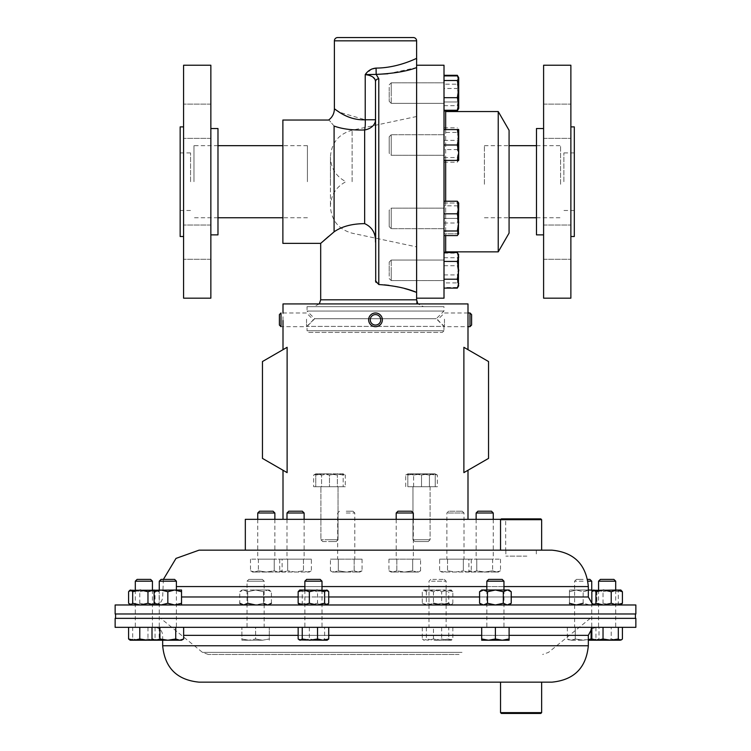 <?xml version="1.0" encoding="UTF-8"?>
<svg xmlns="http://www.w3.org/2000/svg" width="751" height="751" viewBox="0 0 751 751"><rect width="100%" height="100%" fill="white"/><g stroke="black" fill="none" stroke-linecap="round" stroke-linejoin="round"><path stroke-width="0.56" stroke-dasharray="3.75 2.82" d="M318.349 604.977L596.332 604.977L318.349 604.977M199.062 550.164L541.649 550.164L500.542 550.164L505.676 550.164L505.676 519.335L500.898 519.335M115.147 604.977L635.853 604.977M115.147 613.971L635.853 613.971M432.651 627.338L154.668 627.338L432.651 627.338M551.938 682.152L199.062 682.152M635.853 627.338L115.147 627.338M635.853 618.355L115.147 618.355M308.699 332.43L442.301 332.43L308.699 332.43L307.056 330.787L443.944 330.787L443.944 326.403L307.056 326.403L443.944 326.403L436.275 318.734L443.944 311.055L443.944 306.671L307.056 306.671L443.944 306.671M442.301 332.43L443.944 330.787L307.056 330.787L307.056 326.403L314.725 318.734L436.275 318.734L314.725 318.734L307.056 311.055L443.944 311.055L307.056 311.055L307.056 306.671M417.237 302.681L416.608 299.818L416.608 303.779L416.608 299.818C418.025 305.103 418.025 305.103 416.608 299.818L416.608 65.234M334.092 231.834L334.092 126.055C342.259 129.041 352.444 130.336 364.648 129.951L364.648 223.638C352.069 223.704 341.883 226.436 334.092 231.834L328.544 236.499M324.413 240.085L320.686 243.362M364.648 223.638C372.149 227.074 375.772 233.232 375.5 242.104L375.5 280.733M384.268 284.845L378.786 284.526L375.716 282.085M404.667 288.534L388.98 285.352M374.862 79.184L375.5 81.728L375.5 181.704L375.5 81.728A3.286 2.901 180 0 1 378.786 78.827L376.176 74.396L376.073 68.088C398.161 68.031 416.908 58.043 416.608 58.381M282.874 243.362L282.874 120.038M423.461 306.671L313.834 306.671L423.461 306.671L417.978 303.93L423.461 306.671M387.826 73.767L416.608 67.59L416.608 292.392M416.608 59.658L416.608 67.59M417.725 303.564L417.387 302.991M417.716 303.554L416.608 303.779M334.092 126.055C327.38 118.085 327.38 118.085 334.092 126.055M371.754 69.045L365.221 74.602L365.221 119.766A13.706 3.417 -93.4 0 1 364.648 129.951A13.706 10.401 0 0 0 375.5 119.766L365.221 119.766L339.386 112.237M413.322 37.55L337.678 37.55M367.521 74.959L369.689 75.513M371.219 76.104L372.909 77.053M365.221 74.602L376.176 74.396M505.47 613.971L115.56 613.971L505.47 613.971M505.47 618.355L115.56 618.355L505.47 618.355M268.126 618.355L590.258 618.355L268.126 618.355M459.068 654.478L208.356 654.478L459.068 654.478M463.883 347.3C469.347 350.454 469.347 350.454 463.883 347.3C469.347 350.454 469.347 350.454 463.883 347.3L463.883 472.623C469.347 469.478 469.347 469.478 463.883 472.623C469.347 469.478 469.347 469.478 463.883 472.623L488.544 458.392L488.544 361.541L463.883 347.3M375.5 519.335L467.995 519.335L375.5 519.335M283.005 303.93L467.995 303.93M287.117 347.3C281.653 350.454 281.653 350.454 287.117 347.3C281.653 350.454 281.653 350.454 287.117 347.3L287.117 472.623C281.653 469.478 281.653 469.478 287.117 472.623C281.653 469.478 281.653 469.478 287.117 472.623L262.456 458.392L262.456 361.541L287.117 347.3M509.075 130.317L509.075 233.092M498.232 111.542L498.232 251.857M444.01 65.234L444.01 298.175M444.01 181.704L444.01 253.509L444.01 181.704M245.324 550.164L505.676 550.164M245.324 519.335L505.676 519.335M183.582 242.16L183.582 259.292L183.582 242.16M210.853 242.16L210.853 259.292L210.853 242.16M183.582 121.24L183.582 138.372L183.582 121.24M210.853 121.24L210.853 138.372L210.853 121.24M190.566 181.704L190.566 152.922L190.566 181.704M180.156 126.891L180.156 236.518M183.582 65.234L183.582 298.175M210.853 65.234L210.853 298.175M217.978 128.534L217.978 234.866M183.582 181.704L183.582 126.891L183.582 181.704M180.156 181.704L180.156 210.477L180.156 181.704M570.873 242.16L570.873 259.292L570.873 242.16M543.602 242.16L543.602 259.292L543.602 242.16M570.873 121.24L570.873 138.372L570.873 121.24M543.602 121.24L543.602 138.372L543.602 121.24M563.888 181.704L563.888 152.922L563.888 181.704M574.299 236.518L574.299 126.891M570.873 298.175L570.873 65.234M543.602 298.175L543.602 65.234M536.477 234.866L536.477 128.534M570.873 181.704L570.873 126.891L570.873 181.704M574.299 181.704L574.299 210.477L574.299 181.704M307.422 181.704L307.422 145.666L307.422 181.704M193.965 181.704L193.965 145.666L193.965 181.704M484.414 184.267L484.414 145.666L484.414 184.267M560.593 184.267L560.593 145.666L560.593 184.267M389.206 212.589L389.206 226.642L389.206 212.589M391.243 211.144L391.243 228.689L391.243 211.144M444.01 211.144L444.01 228.689L444.01 211.144M444.01 205.83L444.01 235.589L444.01 201.23L444.01 205.83L457.331 205.83L458.701 203.53L458.392 202.46M444.01 223.009L457.331 223.009L458.701 214.42L457.331 205.83M457.331 235.589L458.701 229.299L457.331 223.009M458.701 214.42L458.701 233.814L457.331 233.814L458.701 226.107L457.331 218.41L458.701 210.712L457.331 203.005L458.701 210.712L457.331 218.41L458.701 226.107L457.331 233.814L458.701 233.814L458.701 214.42M389.206 276.143L389.206 262.08L389.206 276.143M391.243 277.588L391.243 260.043L391.243 277.588M444.01 277.588L444.01 260.043L444.01 277.588M457.331 282.892L458.701 274.303L457.331 265.713L458.701 259.433L457.331 253.143L458.701 255.443L457.331 257.743L458.701 266.333L457.331 274.922L458.701 281.212L457.331 287.502L458.392 286.262L458.701 285.202L457.331 282.892L444.01 282.892L444.01 287.502L457.331 287.502M444.01 287.502L444.01 282.892M444.01 265.713L457.331 265.713M444.01 274.922L457.331 274.922M444.01 257.743L457.331 257.743M444.01 253.143L457.331 253.143M458.701 255.443L458.701 285.718L458.701 255.443M389.206 150.82L389.206 136.757L389.206 150.82M391.243 152.265L391.243 134.72L391.243 152.265M444.01 152.265L444.01 134.72L444.01 152.265M457.331 132.42L458.701 130.12L457.331 127.82L458.701 134.11L457.331 140.39L458.701 148.98L457.331 157.569L458.701 159.869L457.331 162.178L458.701 155.889L457.331 149.599L458.701 141.01L457.331 132.42L444.01 132.42L444.01 149.599L457.331 149.599M444.01 149.599L444.01 132.42M444.01 127.82L457.331 127.82M444.01 162.178L457.331 162.178M444.01 157.569L457.331 157.569M444.01 140.39L457.331 140.39M458.701 148.98L458.701 129.594L458.701 148.98M389.206 87.266L389.206 101.319L389.206 87.266M391.243 85.821L391.243 103.366L391.243 85.821M444.01 85.821L444.01 103.366L444.01 85.821M444.01 88.487L444.01 110.266L444.01 75.907L444.01 88.487L457.331 88.487L458.701 82.197L457.331 75.907M444.01 105.656L457.331 105.656L458.701 97.067L457.331 88.487M458.392 109.026L458.701 107.966L457.331 105.656M457.969 76.555L458.701 79.747L458.701 108.491L457.331 101.976L458.701 93.086L457.331 84.196L458.701 79.747L457.331 84.196L458.701 93.086L457.331 101.976L458.701 106.426L457.969 109.608M389.206 136.757L389.206 153.232L391.243 155.269L444.01 155.269L444.01 134.72L444.01 155.269L391.243 155.269L391.243 134.72L391.243 155.269L389.206 153.232L389.206 136.757L391.243 134.72L444.01 134.72L391.243 134.72L389.206 136.757M444.01 129.594L444.01 160.395L444.01 129.594L458.701 129.594L458.701 137.292L457.331 129.594M457.331 144.999L458.701 137.292L458.701 152.697L457.331 144.999L444.01 144.999M457.331 160.395L458.701 152.697L458.701 160.395L444.01 160.395M389.206 93.086L389.206 101.319L389.206 93.086M391.243 93.086L391.243 82.807L391.243 93.086M444.01 93.086L444.01 82.807L444.01 93.086M444.01 110.866L444.01 75.297L444.01 84.196L457.331 84.196L444.01 84.196L444.01 101.976L457.331 101.976L444.01 101.976L444.329 110.866M457.331 110.866L458.701 106.426L458.701 79.747L457.331 75.297M458.701 77.682L458.701 108.491M389.206 226.642L389.206 210.177L391.243 208.13L444.01 208.13L444.01 228.689L444.01 208.13L391.243 208.13L391.243 228.689L391.243 208.13L389.206 210.177L389.206 226.642L391.243 228.689L444.01 228.689L391.243 228.689L389.206 226.642M444.01 218.41L457.331 218.41L444.01 218.41L444.01 233.814L457.331 233.814L444.01 233.814L444.01 218.41M444.01 203.005L458.701 203.005L444.01 203.005M458.701 233.814L458.701 203.005M389.206 270.322L389.206 262.08L389.206 270.322M391.243 270.322L391.243 280.602L391.243 270.322M444.01 270.322L444.01 280.602L444.01 270.322M457.331 288.102L458.701 283.662L457.331 279.212L458.701 270.322L457.331 261.432L458.701 256.983L458.335 254.739M444.01 279.212L444.01 261.432L444.01 288.102L444.01 279.212L457.331 279.212M444.01 261.432L444.01 252.533L444.01 261.432L457.331 261.432M458.307 254.655L457.331 252.533M458.701 254.918L458.701 285.718M600.378 579.387L613.877 579.387M598.566 581.19L615.689 581.19M613.182 627.338L598.566 627.338L613.182 627.338M611.22 627.338L591.844 627.338L622.41 627.338L611.22 627.338L611.22 638.998L616.815 640.218L622.41 638.998M595.937 627.338L595.937 638.998L603.579 640.218L611.22 638.998M592.943 639.946L593.891 640.218L595.937 638.998M620.833 640.218L592.661 639.758M306.68 579.387L320.189 579.387M304.868 581.19L322.001 581.19M319.494 627.338L304.868 627.338L319.494 627.338M324.62 627.338L298.156 627.338L328.722 627.338L324.62 627.338L324.62 638.998L326.676 640.218L327.624 639.946M309.337 627.338L309.337 638.998L316.978 640.218L324.62 638.998M298.156 638.998L303.742 640.218L309.337 638.998M327.136 640.218L299.733 640.218M137.123 579.387L150.622 579.387M135.311 581.19L152.434 581.19M137.818 627.338L152.434 627.338L137.818 627.338M132.683 627.338L159.156 627.338L132.683 627.338L132.683 638.998L140.324 640.218L147.966 638.998L153.561 640.218L159.156 638.998L157.109 640.218L155.063 638.998L152.969 639.552M147.966 627.338L147.966 638.998M129.688 639.946L130.636 640.218L132.683 638.998M155.063 627.338L155.063 638.998M159.156 627.338L159.156 638.998M152.002 638.998L155.964 640.218L154.124 640.218L157.579 640.218L130.167 640.218M432.792 579.387L444.32 579.387L432.792 579.387M431.506 581.19L446.132 581.19L431.506 581.19M431.506 627.338L446.132 627.338L431.506 627.338M448.751 638.998L450.797 640.218L452.844 638.998L447.258 640.218L441.663 638.998L434.022 640.218L426.38 638.998L424.324 640.218L422.278 638.998L427.873 640.218L433.468 638.998L441.109 640.218L448.751 638.998L448.751 627.338L433.468 627.338L433.468 638.998M433.468 627.338L448.751 627.338M452.844 627.338L452.844 638.998M422.278 627.338L422.278 638.998M426.38 627.338L426.38 638.998M441.663 627.338L441.663 638.998M434.022 640.218L451.267 640.218L434.022 640.218M540.823 518.875L501.358 518.875M500.542 519.692L541.649 519.692M526.864 550.164L505.855 550.164L526.864 550.164M526.864 556.144L505.855 556.144L526.864 556.144M513.308 550.164L500.542 550.164M428.277 541.537L414.768 541.537L412.956 539.725L412.956 486.723L430.088 486.723L412.956 486.723L421.527 486.723L421.527 475.064L414.674 473.843L407.821 475.064L414.674 473.843L421.527 475.064L428.38 473.843L421.527 475.064L421.527 486.723L435.223 486.723L435.223 475.064L428.38 473.843L435.223 475.064L435.223 473.843L435.223 486.723L407.821 486.723L421.527 486.723L412.956 486.723L412.956 539.725L430.088 539.725L412.956 539.725L421.527 539.725L412.956 539.725L414.768 541.537L428.277 541.537L430.088 539.725L430.088 486.723L421.527 486.723L430.088 486.723L430.088 539.725L421.527 539.725L430.088 539.725L428.277 541.537L414.768 541.537L428.277 541.537M407.821 486.723L407.821 473.843L407.821 486.723M414.674 473.843L428.38 473.843L414.674 473.843M435.223 473.843L428.38 473.843L435.223 473.843L429.431 475.064L421.527 473.843L413.613 475.064L409.661 473.843L413.613 475.064L421.527 473.843L429.431 475.064L433.393 473.843L437.345 475.064L433.393 473.843L421.527 473.843L435.223 473.843L437.345 475.064L437.345 486.723L429.431 486.723L429.431 475.064L429.431 486.723L437.345 486.723M329.473 541.537L336.232 541.537L329.473 541.537M329.473 539.725L338.044 539.725L329.473 539.725M329.473 486.723L338.044 486.723L320.912 486.723L329.473 486.723L329.473 475.064L336.326 473.843L343.179 475.064L336.326 473.843L329.473 475.064L322.62 473.843L329.473 475.064L329.473 486.723L315.777 486.723L315.777 475.064L322.62 473.843L315.777 475.064L315.777 473.843L321.569 475.064L329.473 473.843L337.387 475.064L341.339 473.843L337.387 475.064L329.473 473.843L321.569 475.064L317.607 473.843L313.655 475.064L317.607 473.843L329.473 473.843L315.777 473.843L315.777 486.723L343.179 486.723L329.473 486.723M343.179 473.843L315.777 473.843L343.179 473.843L343.179 486.723L343.179 473.843L329.473 473.843L343.179 473.843L345.3 475.064L341.339 473.843L345.3 475.064L345.3 486.723L337.387 486.723L345.3 486.723M313.655 486.723L337.387 486.723L337.387 475.064L337.387 486.723L321.569 486.723L321.569 475.064L321.569 486.723L313.655 486.723L313.655 475.064L315.777 473.843M322.723 541.537L336.232 541.537L338.044 539.725L338.044 486.723L320.912 486.723L338.044 486.723L338.044 539.725L320.912 539.725L338.044 539.725L336.232 541.537L322.723 541.537L320.912 539.725L320.912 486.723L320.912 539.725L322.723 541.537M407.821 473.843L421.527 473.843L407.821 473.843L405.7 475.064L409.661 473.843L405.7 475.064L405.7 486.723L413.613 486.723L405.7 486.723M413.613 486.723L413.613 475.064L413.613 486.723L429.431 486.723L413.613 486.723M501.358 713.45L540.823 713.45M541.649 712.624L500.542 712.624M519.992 682.152L541.649 682.152L519.992 682.152M477.946 511.196L491.445 511.196M476.134 513.008L493.257 513.008M477.279 559.157L493.257 559.157L477.279 559.157M468.877 559.157L500.513 559.157L492.609 559.157L492.609 570.816L496.561 572.037L500.513 570.816L496.561 572.037L492.609 570.816L484.695 572.037L492.609 570.816L492.609 559.157L476.782 559.157L476.782 570.816L484.695 572.037L476.782 570.816L472.83 572.037L476.782 570.816L476.782 559.157L468.877 559.157L468.877 570.816L472.83 572.037L468.877 570.816L470.99 572.037L496.561 572.037L470.99 572.037M500.513 559.157L500.513 570.816L498.401 572.037L496.561 572.037L498.401 572.037M259.555 511.196L273.054 511.196M257.743 513.008L274.866 513.008M273.721 559.157L257.743 559.157L273.721 559.157M282.123 559.157L250.487 559.157L258.391 559.157L258.391 570.816L254.439 572.037L250.487 570.816L254.439 572.037L258.391 570.816L266.305 572.037L258.391 570.816L258.391 559.157L274.218 559.157L274.218 570.816L266.305 572.037L274.218 570.816L278.17 572.037L274.218 570.816L274.218 559.157L282.123 559.157L282.123 570.816L278.17 572.037L282.123 570.816L280.01 572.037L254.439 572.037L280.01 572.037M250.487 559.157L250.487 570.816L252.599 572.037L254.439 572.037L252.599 572.037M288.806 511.196L302.315 511.196M286.995 513.008L304.127 513.008M302.982 559.157L286.995 559.157L302.982 559.157M311.383 559.157L287.652 559.157L303.479 559.157L303.479 570.816L295.565 572.037L287.652 570.816L295.565 572.037L303.479 570.816L307.431 572.037L303.479 570.816L303.479 559.157L311.383 559.157L311.383 570.816L307.431 572.037L311.383 570.816L309.262 572.037L283.7 572.037L287.652 570.816L283.7 572.037L279.738 570.816L283.7 572.037L281.86 572.037L309.262 572.037M279.738 559.157L287.652 559.157L287.652 570.816L287.652 559.157L279.738 559.157L279.738 570.816L281.86 572.037M449.586 511.196L462.194 511.196L449.586 511.196M448.018 513.008L464.005 513.008L448.018 513.008M448.018 559.157L464.005 559.157L448.018 559.157M439.617 559.157L463.348 559.157L447.521 559.157L447.521 570.816L455.435 572.037L463.348 570.816L455.435 572.037L447.521 570.816L443.569 572.037L447.521 570.816L447.521 559.157L439.617 559.157L439.617 570.816L443.569 572.037L439.617 570.816L441.738 572.037L467.3 572.037L463.348 570.816L467.3 572.037L471.262 570.816L467.3 572.037L469.14 572.037L441.738 572.037M471.262 559.157L463.348 559.157L463.348 570.816L463.348 559.157L471.262 559.157L471.262 570.816L469.14 572.037M486.836 590.014L486.836 627.338L503.959 627.338L486.836 627.338M503.959 590.014L503.959 627.338M509.103 627.338L481.691 627.338L509.103 627.338L509.103 640.218L502.25 640.218L509.103 638.998M495.397 638.998L502.25 640.218L488.544 640.218L495.397 638.998L495.397 627.338M481.691 638.998L488.544 640.218L481.691 640.218L481.691 627.338M486.836 581.19L503.959 581.19M488.648 579.387L502.147 579.387M346.239 511.196L352.998 511.196L346.239 511.196M346.239 513.008L354.81 513.008L346.239 513.008M346.239 559.157L354.81 559.157L346.239 559.157M362.066 559.157L362.066 570.816L358.105 572.037L354.153 570.816L354.153 559.157L362.066 559.157L338.325 559.157L354.153 559.157L354.153 570.816L346.239 572.037L332.543 572.037L330.421 570.816L334.373 572.037L338.325 570.816L334.373 572.037L330.421 570.816L330.421 559.157L338.325 559.157L330.421 559.157M338.325 559.157L338.325 570.816L346.239 572.037L338.325 570.816L338.325 559.157M354.153 570.816L358.105 572.037L362.066 570.816L359.945 572.037L346.239 572.037L354.153 570.816M332.543 572.037L359.945 572.037M161.08 579.387L174.579 579.387M159.268 581.19L176.391 581.19M167.83 627.338L159.268 627.338L167.83 627.338M159.916 627.338L175.743 627.338L152.002 627.338L159.916 627.338L159.916 638.998L167.83 640.218L175.743 638.998L179.696 640.218L181.695 639.89M181.535 640.218L155.964 640.218L159.916 638.998M175.743 627.338L183.648 627.338L175.743 627.338L175.743 638.998M181.761 639.871L183.648 638.998M262.352 579.387L248.853 579.387L262.352 579.387L264.164 581.19L264.164 627.338L247.041 627.338L264.164 627.338M248.853 579.387L247.041 581.19L264.164 581.19L247.041 581.19L247.041 627.338M255.603 638.998L262.456 640.218L269.309 638.998L262.456 640.218L255.603 638.998L248.75 640.218L255.603 638.998L255.603 627.338L241.897 627.338L241.897 638.998L248.75 640.218L241.897 638.998L241.897 640.218L241.897 627.338L255.603 627.338L255.603 638.998M269.309 627.338L255.603 627.338L269.309 627.338L269.309 640.218L269.309 627.338M262.456 640.218L248.75 640.218L262.456 640.218M241.897 640.218L248.75 640.218L241.897 640.218M587.611 579.387L589.92 579.387M587.93 581.19L591.732 581.19M583.17 627.338L591.732 627.338L583.17 627.338M591.084 629.31L591.084 627.338L575.257 627.338L591.084 627.338L591.084 638.998L596.876 640.218L598.998 638.998L595.036 640.218L598.998 638.998L598.998 627.338L591.084 627.338L598.998 627.338M567.352 627.338L567.352 638.998L571.304 640.218L575.257 638.998L575.257 627.338L567.352 627.338L575.257 627.338L575.257 638.998L583.17 640.218L591.084 638.998M575.257 638.998L571.304 640.218L567.352 638.998L569.465 640.218L583.17 640.218L575.257 638.998M588.333 639.683L569.465 640.218M583.17 581.19L574.609 581.19L583.17 581.19M583.17 579.387L576.421 579.387L583.17 579.387M588.333 640.218L596.876 640.218M398.002 511.196L411.51 511.196M396.19 513.008L413.322 513.008M404.761 559.157L396.19 559.157L404.761 559.157M388.934 559.157L388.934 570.816L392.895 572.037L396.847 570.816L396.847 559.157L388.934 559.157L412.675 559.157L396.847 559.157L396.847 570.816L404.761 572.037L418.457 572.037L420.579 570.816L416.627 572.037L412.675 570.816L416.627 572.037L420.579 570.816L420.579 559.157L412.675 559.157L420.579 559.157M412.675 559.157L412.675 570.816L404.761 572.037L412.675 570.816L412.675 559.157M396.847 570.816L392.895 572.037L388.934 570.816L391.055 572.037L404.761 572.037L396.847 570.816M418.457 572.037L391.055 572.037M591.844 603.269L597.439 604.977L593.421 604.977L621.312 604.593M591.844 591.732L597.439 590.014L603.034 591.732L603.034 603.269L597.439 604.977L620.364 604.977L618.317 603.269L618.317 591.732L620.364 590.014L593.421 590.014M620.833 590.014L621.312 590.408M603.034 591.732L610.676 590.014L618.317 591.732M603.034 603.269L610.676 604.977L618.317 603.269M299.245 604.593L327.136 604.977L323.127 604.977L328.722 603.269M299.245 590.408L300.203 590.014L302.249 591.732L302.249 603.269L300.203 604.977L323.127 604.977L317.532 603.269L317.532 591.732L323.127 590.014L299.733 590.014M327.136 590.014L323.127 590.014L328.722 591.732M302.249 591.732L309.891 590.014L317.532 591.732M302.249 603.269L309.891 604.977L317.532 603.269M441.663 591.732L447.258 590.014L452.844 591.732L452.844 603.269L447.258 604.977L434.022 604.977L441.663 603.269L441.663 591.732L434.022 590.014L423.864 590.014L451.267 590.014L434.022 590.014L426.38 591.732L424.324 590.014L423.376 590.408L422.278 591.732L422.278 603.269L424.324 604.977L434.022 604.977L426.38 603.269L426.38 591.732M441.663 603.269L447.258 604.977L423.864 604.977L426.38 603.269M452.844 591.732L450.797 590.014L448.751 591.732L441.109 590.014L433.468 591.732L427.873 590.014L422.278 591.732M450.797 604.977L448.751 603.269L448.751 591.732M452.844 603.269L451.267 604.977M422.278 603.269L427.873 604.977L433.468 603.269L433.468 591.732M154.124 604.977L160.977 604.977L154.124 604.977L154.124 591.732L160.977 590.014L167.83 591.732L174.683 590.014L181.535 591.732L181.535 590.014L134.185 590.014L139.78 591.732L139.78 603.269L134.185 604.977L157.579 604.977L159.156 603.269L159.156 591.732L153.561 590.014M128.59 603.269L134.185 604.977L157.579 604.977M128.59 591.732L134.185 590.014L130.167 590.014M139.78 591.732L147.421 590.014L155.063 591.732L157.109 590.014L159.156 591.732M139.78 603.269L147.421 604.977L155.063 603.269L155.063 591.732M155.063 603.269L157.109 604.977L158.057 604.593M159.156 603.269L153.561 604.977M479.579 603.269L483.531 604.977L481.691 604.977L483.531 604.977L487.483 603.269L495.397 604.977L483.531 604.977L509.103 604.977L507.263 604.977L511.224 603.269M503.311 603.269L495.397 604.977L507.263 604.977L503.311 603.269L503.311 591.732L507.263 590.014L481.691 590.014M509.103 590.014L507.263 590.014L511.224 591.732M479.579 591.732L483.531 590.014L487.483 591.732L495.397 590.014L503.311 591.732M487.483 603.269L487.483 591.732M154.124 603.269L160.977 604.977L181.535 604.977L160.977 604.977L167.83 603.269L167.83 591.732M154.124 591.732L154.124 590.014M167.83 603.269L174.683 604.977L181.535 603.269L181.535 591.732M181.535 603.269L181.535 604.977M269.309 604.977L271.421 603.269L267.469 604.977L263.517 603.269L263.517 591.732L267.469 590.014L269.309 590.014L255.603 590.014L267.469 590.014L263.517 591.732L263.517 603.269L255.603 604.977L241.897 604.977L243.737 604.977L247.689 603.269L247.689 591.732L243.737 590.014L241.897 590.014L255.603 590.014L243.737 590.014L239.776 591.732L243.737 590.014L247.689 591.732L247.689 603.269L255.603 604.977L269.309 604.977L243.737 604.977L239.776 603.269L239.776 591.732L241.897 590.014M263.517 591.732L255.603 590.014L247.689 591.732L255.603 590.014L263.517 591.732M267.469 590.014L271.421 591.732L267.469 590.014M271.421 603.269L271.421 591.732L269.309 590.014M263.517 603.269L255.603 604.977M569.465 603.269L569.465 591.732L576.317 590.014L569.465 590.014L576.317 590.014L583.17 591.732L590.023 590.014L576.317 590.014L569.465 591.732L569.465 604.977L569.465 603.269L576.317 604.977L583.17 603.269L590.023 604.977L596.876 604.977L596.876 603.269L596.876 604.977L569.465 604.977L590.023 604.977L596.876 603.269L596.876 590.014L590.023 590.014L596.876 590.014L596.876 591.732L592.999 590.361M590.023 590.014L596.876 591.732L596.876 603.269L590.023 604.977L583.17 603.269L583.17 591.732L576.317 590.014L588.333 590.014M588.333 590.126L583.17 591.732L583.17 603.269M569.465 591.732L569.465 590.014L569.465 591.732M444.47 319.175L444.47 326.676L444.47 319.175M469.985 326.676L469.985 312.97M471.6 325.061L471.6 314.594M368.675 319.175A6.853 6.853 0 0 0 374.852 326.647A6.853 6.853 0 0 0 382.325 320.48A6.853 6.853 0 0 0 376.148 313.007A6.853 6.853 0 0 0 368.675 319.175M306.53 319.175L306.53 326.676L306.53 319.175M281.015 319.175L281.015 326.676L306.53 326.676L313.383 319.823L306.53 312.97L281.015 312.97L281.015 319.175M279.4 314.594L279.4 325.061M382.325 319.175A6.853 6.853 0 0 1 376.148 326.647A6.853 6.853 0 0 1 368.675 320.48A6.853 6.853 0 0 1 374.852 313.007A6.853 6.853 0 0 1 382.325 319.175A6.853 6.853 0 0 1 376.148 326.647A6.853 6.853 0 0 1 368.675 320.48A6.853 6.853 0 0 1 374.852 313.007A6.853 6.853 0 0 1 382.325 319.175M380.71 319.325A5.238 5.238 0 0 1 375.998 325.033A5.238 5.238 0 0 1 370.29 320.32A5.238 5.238 0 0 1 375.002 314.613A5.238 5.238 0 0 1 380.71 319.325M328.722 596.979L298.156 596.979M181.535 596.979L588.333 596.979M176.391 586.559L588.333 586.559M503.959 586.559L486.836 586.559M322.001 586.559L304.868 586.559M511.224 596.979L479.579 596.979M588.333 635.346L183.648 635.346M298.156 635.346L328.722 635.346M588.333 645.757L162.667 645.757M481.691 635.346L509.103 635.346M352.125 181.704L352.125 130.214L352.125 181.704M416.608 299.818L320.686 299.818M378.786 284.526L378.786 78.827M334.392 40.836L416.608 40.836M462.015 652.375L202.47 652.375L462.015 652.375M445.662 251.857L445.662 111.542M445.662 129.594L445.662 160.395M445.662 201.23L445.662 235.589M163.389 579.387L162.667 596.979C162.197 601.842 159.531 604.508 154.668 604.977M592.257 603.87L596.332 604.977M162.667 640.218L162.667 635.346C162.197 630.483 159.531 627.817 154.668 627.338M591.844 628.718L596.332 627.338M416.608 116.508L352.125 130.214C338.598 134.054 331.36 142.99 330.421 157.025L330.421 181.704L330.421 157.025C330.862 168.215 336.026 176.438 345.911 181.704C336.026 186.971 330.862 195.194 330.421 206.384C331.36 220.418 338.598 229.355 352.125 233.185L416.608 246.891M319.316 303.93L313.834 306.671M330.421 181.704L330.421 206.384L330.421 181.704M208.356 654.478L202.47 652.375L160.742 618.355M590.258 618.355L548.53 652.375L542.644 654.478M283.005 320.48L283.005 312.97M444.329 252.533L444.01 253.5M210.853 225.037L183.582 225.037L210.853 225.037M210.853 104.117L183.582 104.117L210.853 104.117M180.156 152.922L190.566 152.922M180.156 210.477L190.566 210.477M210.853 259.292L183.582 259.292L210.853 259.292M210.853 138.372L183.582 138.372L210.853 138.372M543.602 225.037L570.873 225.037L543.602 225.037M543.602 104.117L570.873 104.117L543.602 104.117M574.299 152.922L563.888 152.922M574.299 210.477L563.888 210.477M543.602 259.292L570.873 259.292L543.602 259.292M543.602 138.372L570.873 138.372L543.602 138.372M307.422 217.743L282.874 217.743M217.978 217.743L193.965 217.743M307.422 145.666L282.874 145.666M217.978 145.666L193.965 145.666M484.414 145.666L509.075 145.666M536.477 145.666L560.593 145.666M484.414 217.743L509.075 217.743M536.477 217.743L560.593 217.743M389.206 278.555L391.243 280.602L444.01 280.602L391.243 280.602L389.206 278.555M391.243 260.043L444.01 260.043L391.243 260.043L389.206 262.08L391.243 260.043M458.701 160.395L458.392 160.939M458.701 129.594L458.392 129.05M389.206 84.854L391.243 82.807L444.01 82.807L391.243 82.807L389.206 84.854M391.243 103.366L444.01 103.366L391.243 103.366L389.206 101.319L391.243 103.366M615.689 590.014L615.689 627.338M598.566 590.014L598.566 627.338M304.868 590.014L304.868 627.338M322.001 590.014L322.001 627.338M135.311 590.014L135.311 627.338M152.434 590.014L152.434 627.338M157.579 640.218L158.057 639.946M444.32 579.387L446.132 581.19L446.132 627.338M430.811 579.387L428.999 581.19L428.999 627.338M423.864 640.218L423.376 639.946M451.267 640.218L451.755 639.946M536.327 550.164L536.327 556.144M505.855 550.164L505.855 556.144M493.257 519.335L493.257 559.157M476.134 519.335L476.134 559.157M257.743 519.335L257.743 559.157M274.866 519.335L274.866 559.157M304.127 519.335L304.127 559.157M286.995 519.335L286.995 559.157M448.685 511.196L446.873 513.008L446.873 559.157M462.194 511.196L464.005 513.008L464.005 559.157M339.49 511.196L337.678 513.008L337.678 559.157M352.998 511.196L354.81 513.008L354.81 559.157M159.268 590.014L159.268 627.338M176.391 590.014L176.391 627.338M591.732 590.014L591.732 627.338M576.421 579.387L574.609 581.19L574.609 627.338M413.322 519.335L413.322 559.157M396.19 519.335L396.19 559.157M423.864 604.977L423.376 604.593M451.267 590.014L451.755 590.408M423.864 590.014L423.376 590.408M157.579 590.014L158.057 590.408M241.897 604.977L239.776 603.269M467.995 312.97L444.47 312.97L437.617 319.823L444.47 326.676L467.995 326.676"/><path stroke-width="1.13" d="M541.649 519.692L500.542 519.692L501.358 518.875L540.823 518.875L541.649 519.692L541.649 550.164L551.938 550.164L199.062 550.164L176.006 558.406L163.389 579.387M635.853 604.977L115.147 604.977L115.147 613.971L635.853 613.971L635.853 604.977M588.333 645.757L162.667 645.757C164.826 667.864 176.954 679.993 199.062 682.152L551.938 682.152C574.046 679.993 586.174 667.864 588.333 645.757L588.333 635.346L591.844 628.718M308.117 627.338L635.853 627.338L635.853 618.355L115.147 618.355L115.147 627.338L308.117 627.338M417.227 302.672L416.608 299.818L320.686 299.818L320.686 243.362L334.092 231.834C341.818 226.455 352.003 223.732 364.648 223.638L364.648 129.951C352.501 130.345 342.315 129.05 334.092 126.055L334.092 231.834M328.544 236.499L324.413 240.085M375.716 282.085L375.5 81.728L375.5 242.104C375.763 233.223 372.149 227.065 364.648 223.638M375.5 280.733L378.786 284.526C394.05 285.587 406.657 288.206 416.608 292.392L408.816 289.736M408.694 289.698L404.667 288.534M388.98 285.352L384.268 284.845M416.608 40.836A3.286 3.286 0 0 0 413.322 37.55L337.678 37.55A3.286 3.286 0 0 0 334.392 40.836L334.392 108.876C334.505 108.219 346.906 120.676 365.221 119.766L365.221 74.602C367.859 70.707 371.473 68.538 376.073 68.088C398.208 68.022 416.852 58.052 416.608 58.381L416.608 40.836L334.392 40.836M339.386 112.237L334.392 108.876C334.279 113.523 332.355 117.25 328.638 120.038L282.874 120.038L282.874 243.362L320.686 243.362M417.725 303.564L416.608 299.818L416.608 67.59C407.023 71.279 393.543 73.542 376.176 74.396L378.786 78.827L378.786 284.526M371.754 69.045L376.073 68.088L376.176 74.396L387.826 73.767M416.608 59.658L416.608 67.59M417.716 303.554L417.396 303.01M334.092 126.055C327.38 118.085 327.38 118.085 334.092 126.055M375.5 119.766A13.706 10.401 0 0 1 364.648 129.951A13.706 3.417 86.6 0 0 365.221 119.766L375.5 119.766M376.176 74.396L365.221 74.602C371.998 75.494 375.425 77.869 375.5 81.728A3.286 2.901 0 0 1 378.786 78.827M365.221 74.602L367.521 74.959M369.689 75.513L371.219 76.104M372.909 77.053L374.862 79.184M463.883 472.623L463.883 347.3L488.544 361.541L488.544 458.392L463.883 472.623M467.995 349.666L467.995 303.93L283.005 303.93L283.005 312.97M287.117 472.623L287.117 347.3L262.456 361.541L262.456 458.392L287.117 472.623M498.232 111.542L498.232 251.857L509.075 233.092L509.075 130.317L498.232 111.542L445.662 111.542L445.662 129.594M416.608 298.175L444.01 298.175L444.01 65.234L416.608 65.234L416.608 292.392M500.542 519.692L500.542 550.164L245.324 550.164L245.324 519.335L500.898 519.335M183.582 236.518L180.156 236.518L180.156 126.891L183.582 126.891M210.853 298.175L210.853 65.234L183.582 65.234L183.582 298.175L210.853 298.175M210.853 234.866L217.978 234.866L217.978 128.534L210.853 128.534M570.873 126.891L574.299 126.891L574.299 236.518L570.873 236.518M543.602 181.704L543.602 298.175L570.873 298.175L570.873 65.234L543.602 65.234L543.602 181.704M543.602 128.534L536.477 128.534L536.477 234.866L543.602 234.866M444.01 230.989L457.331 230.989L458.701 233.289L457.331 235.589L444.01 235.589M444.01 213.81L457.331 213.81L458.701 222.399L457.331 230.989M444.01 201.23L457.331 201.23L458.701 207.52L457.331 213.81M458.392 234.359L458.701 203.005L457.331 201.23M457.331 80.507L458.701 89.097L457.331 97.686L458.701 103.976L457.331 110.266L458.701 108.491L458.701 78.207L457.331 80.507L444.01 80.507M444.01 97.686L457.331 97.686M444.01 75.907L457.331 75.907L458.392 77.137M444.01 110.266L457.331 110.266M457.331 144.999L458.701 152.697L457.331 160.395L458.701 160.395L458.701 137.292L457.331 144.999L444.01 144.999M444.01 160.395L457.331 160.395M457.331 129.594L458.701 137.292L458.701 129.594L444.01 129.594M444.01 75.297L457.331 75.297L457.969 76.555M444.329 110.866L457.331 110.866L457.969 109.608M444.01 288.102L457.331 288.102L458.701 283.662L457.331 279.212L444.01 279.212M444.01 261.432L457.331 261.432L458.701 270.322L457.331 279.212M444.01 252.533L457.331 252.533L458.701 256.983L457.331 261.432M458.392 286.262L458.392 254.373M598.566 581.19L615.689 581.19L613.877 579.387L600.378 579.387L598.566 581.19L598.566 590.014M618.317 638.998L610.676 640.218L603.034 638.998L597.439 640.218L591.844 638.998L593.421 640.218L620.364 640.218L618.317 638.998L618.317 627.338M603.034 627.338L603.034 638.998M622.41 627.338L622.41 638.998L621.312 639.946M591.844 627.338L591.844 638.998M304.868 581.19L322.001 581.19L320.189 579.387L306.68 579.387L304.868 581.19L304.868 590.014M302.249 627.338L302.249 638.998L300.203 640.218L298.156 638.998L298.156 627.338M317.532 627.338L317.532 638.998L309.891 640.218L302.249 638.998M328.722 627.338L328.722 638.998L323.127 640.218L317.532 638.998M299.245 639.946L327.136 640.218L328.722 638.998M135.311 581.19L152.434 581.19L150.622 579.387L137.123 579.387L135.311 581.19L135.311 590.014M128.59 638.998L130.167 640.218L134.185 640.218L128.59 638.998L128.59 627.338M139.78 638.998L134.185 640.218L147.421 640.218L139.78 638.998L139.78 627.338M152.969 639.552L147.421 640.218L155.964 640.218L152.002 638.998L152.002 627.338M541.649 550.164L513.308 550.164M541.649 712.624L540.823 713.45L501.358 713.45L500.542 712.624L541.649 712.624L541.649 682.152M476.134 513.008L493.257 513.008L491.445 511.196L477.946 511.196L476.134 513.008L476.134 519.335M257.743 513.008L274.866 513.008L273.054 511.196L259.555 511.196L257.743 513.008L257.743 519.335M286.995 513.008L304.127 513.008L302.315 511.196L288.806 511.196L286.995 513.008L286.995 519.335M486.836 581.19L503.959 581.19L502.147 579.387L488.648 579.387L486.836 581.19L486.836 590.014M503.959 581.19L503.959 590.014M495.397 638.998L488.544 640.218L481.691 638.998L481.691 640.218L502.25 640.218L495.397 638.998L495.397 627.338M481.691 627.338L481.691 638.998M509.103 638.998L502.25 640.218L509.103 640.218L509.103 627.338M159.268 581.19L176.391 581.19L174.579 579.387L161.08 579.387L159.268 581.19L159.268 590.014M159.916 638.998L155.964 640.218L167.83 640.218L159.916 638.998L159.916 627.338M175.743 638.998L167.83 640.218L179.696 640.218L175.743 638.998L175.743 627.338M183.648 638.998L179.696 640.218L181.535 640.218L183.648 638.998L183.648 627.338M587.93 581.19L591.732 581.19L589.92 579.387L587.611 579.387M591.084 629.31L591.084 638.998L588.333 639.683M592.661 639.758L591.084 638.998M588.333 640.218L593.421 640.218M396.19 513.008L413.322 513.008L411.51 511.196L398.002 511.196L396.19 513.008L396.19 519.335M622.41 603.269L616.815 604.977L611.22 603.269L611.22 591.732L603.579 590.014L595.937 591.732L593.891 590.014L592.943 590.408L620.833 590.014L622.41 591.732L622.41 603.269L620.833 604.977M611.22 591.732L616.815 590.014L622.41 591.732M611.22 603.269L603.579 604.977L595.937 603.269L595.937 591.732M592.943 590.408L591.844 591.732L591.844 603.269L593.891 604.977L595.937 603.269M309.337 603.269L303.742 604.977L298.156 603.269L298.156 591.732L299.733 590.014L327.624 590.408L326.676 590.014L324.62 591.732L316.978 590.014L309.337 591.732L309.337 603.269L316.978 604.977L324.62 603.269L324.62 591.732M327.136 604.977L328.722 603.269L328.722 591.732L327.624 590.408M327.624 604.593L326.676 604.977L324.62 603.269M298.156 591.732L303.742 590.014L309.337 591.732M298.156 603.269L299.733 604.977M451.755 604.593L450.797 604.977M448.751 603.269L441.109 604.977L433.468 603.269M154.124 603.269L154.124 604.977L147.966 603.269L147.966 591.732L140.324 590.014L132.683 591.732L130.636 590.014L129.688 590.408L181.535 590.014L181.535 591.732L174.683 590.014L167.83 591.732L160.977 590.014L154.124 591.732L154.124 603.269L160.977 604.977L167.83 603.269L167.83 591.732M147.966 603.269L140.324 604.977L132.683 603.269L132.683 591.732M129.688 590.408L128.59 591.732L128.59 603.269L130.636 604.977L132.683 603.269M154.124 590.033L147.966 591.732M509.103 604.977L511.224 603.269L507.263 604.977L503.311 603.269L495.397 604.977L487.483 603.269L487.483 591.732L483.531 590.014L479.579 591.732L481.691 590.014L509.103 590.014L511.224 591.732L507.714 590.042M511.224 603.269L511.224 591.732M507.263 590.014L503.311 591.732L503.311 603.269M487.483 591.732L495.397 590.014L503.311 591.732M487.483 603.269L483.531 604.977L479.579 603.269L479.579 591.732M181.535 604.977L181.535 591.732M181.535 603.269L174.683 604.977L167.83 603.269M154.124 590.014L154.124 591.732M255.603 604.977L247.689 603.269L243.737 604.977L239.776 603.269M271.421 603.269L267.919 604.959M267.469 604.977L263.517 603.269M588.333 590.014L590.023 590.014L588.333 590.126M592.999 590.361L590.023 590.014M583.17 603.269L576.317 604.977L569.465 603.269M469.985 326.676L471.6 325.061L471.6 314.594L469.985 312.97L469.985 326.676L467.995 326.676M368.675 319.175A6.853 6.853 0 0 0 374.852 326.647A6.853 6.853 0 0 0 382.325 320.48A6.853 6.853 0 0 0 376.148 313.007A6.853 6.853 0 0 0 368.675 319.175M370.29 319.325A5.238 5.238 0 0 0 375.002 325.033A5.238 5.238 0 0 0 380.71 320.32A5.238 5.238 0 0 0 375.998 314.613A5.238 5.238 0 0 0 370.29 319.325M281.015 326.676L281.015 312.97L279.4 314.594L279.4 325.061L281.015 326.676M298.156 596.979L181.535 596.979M511.224 596.979L588.333 596.979L588.333 586.559L503.959 586.559M486.836 586.559L322.001 586.559M479.579 596.979L328.722 596.979M304.868 586.559L176.391 586.559M183.648 635.346L298.156 635.346M328.722 635.346L481.691 635.346M509.103 635.346L588.333 635.346M445.662 160.395L445.662 201.23M445.662 235.589L445.662 251.857L444.329 252.533M588.333 586.559C586.174 564.461 574.046 552.323 551.938 550.164M588.333 596.979L592.257 603.87M162.667 645.757L162.667 640.218M416.721 59.62L416.608 58.381M320.686 299.818L319.316 303.93M115.56 613.971L115.56 618.355M635.44 613.971L635.44 618.355M467.995 519.335L467.995 470.257M283.005 519.335L283.005 470.257M283.005 349.666L283.005 320.48M445.662 111.542L444.01 109.899M498.232 251.857L445.662 251.857M282.874 217.743L217.978 217.743M282.874 145.666L217.978 145.666M509.075 145.666L536.477 145.666M509.075 217.743L536.477 217.743M458.701 108.491L457.331 110.866M458.701 77.682L457.331 75.297M458.701 254.918L457.331 252.533M458.701 285.718L457.331 288.102M615.689 581.19L615.689 590.014M322.001 581.19L322.001 590.014M152.434 581.19L152.434 590.014M500.542 712.624L500.542 682.152M493.257 513.008L493.257 519.335M274.866 513.008L274.866 519.335M304.127 513.008L304.127 519.335M176.391 581.19L176.391 590.014M154.124 640.218L152.002 638.998M591.732 581.19L591.732 590.014M413.322 513.008L413.322 519.335M593.421 604.977L592.943 604.593M130.167 604.977L129.688 604.593M481.691 604.977L479.579 603.269M467.995 312.97L469.985 312.97"/></g></svg>
